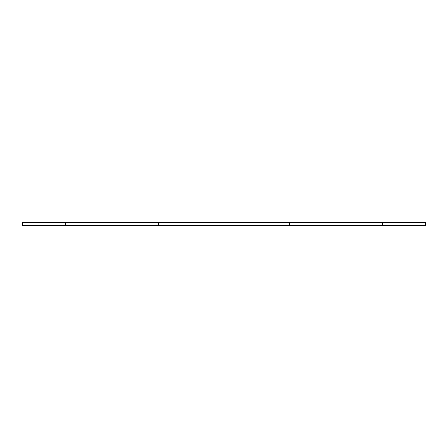 <?xml version="1.0" encoding="UTF-8"?>
<svg xmlns="http://www.w3.org/2000/svg" width="448" height="448" viewBox="0 0 448 448"><rect width="100%" height="100%" fill="white"/><g stroke="black" fill="none" stroke-linecap="round" stroke-linejoin="round"><path stroke-width="0.67" d="M425.6 225.708L425.6 222.292L382.592 222.292L382.592 225.708L425.6 225.708M382.592 222.292L289.408 222.292L289.408 225.708L382.592 225.708M289.408 222.292L158.592 222.292L158.592 225.708L289.408 225.708M158.592 222.292L65.408 222.292L65.408 225.708L158.592 225.708M65.408 222.292L22.4 222.292L22.4 225.708L65.408 225.708"/></g></svg>
